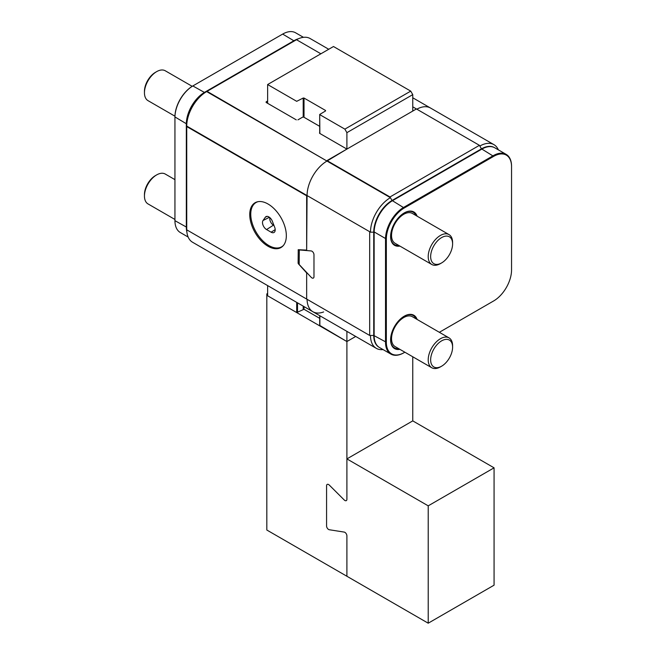 <?xml version="1.0" encoding="UTF-8"?>
<svg xmlns="http://www.w3.org/2000/svg" width="656" height="656" viewBox="0 0 656 656"><rect width="100%" height="100%" fill="white"/><g stroke="black" fill="none" stroke-linecap="round" stroke-linejoin="round"><path stroke-width="0.98" d="M449.032 337.881L412.362 316.709A17.245 9.955 120 0 0 403.735 317.561A17.245 9.955 120 0 0 392.149 333.945A17.245 9.955 120 0 0 391.542 338.685A17.245 9.955 120 0 0 395.109 346.581L431.779 367.754A17.245 9.955 -60 0 1 428.819 355.117A17.245 9.955 -60 0 1 449.032 337.881A17.245 9.955 -60 0 1 452.599 345.769L452.599 347.18A15.523 8.963 120 0 0 443.358 340.005A15.523 8.963 120 0 0 431.197 355.585A15.523 8.963 120 0 0 441.627 366.196A15.523 8.963 120 0 0 452.05 351.452A15.523 8.963 120 0 0 452.599 347.18M441.627 366.196L440.406 366.893A17.245 9.955 -60 0 1 431.779 367.754M403.473 317.717A13.801 7.97 120 0 0 400.062 319.357A13.801 7.97 -60 0 1 403.473 317.717M391.542 338.381A13.801 7.97 -60 0 1 391.255 334.601A13.801 7.97 120 0 0 391.542 338.381M449.032 234.602L412.362 213.438A17.245 9.955 120 0 0 403.735 214.291A17.245 9.955 120 0 0 392.149 230.674A17.245 9.955 120 0 0 391.542 235.414A17.245 9.955 120 0 0 395.109 243.31L431.779 264.483A17.245 9.955 -60 0 1 428.819 251.838A17.245 9.955 -60 0 1 449.032 234.602A17.245 9.955 -60 0 1 452.599 242.499L452.599 243.909A15.523 8.963 120 0 0 443.358 236.734A15.523 8.963 120 0 0 431.197 252.314A15.523 8.963 120 0 0 441.627 262.917A15.523 8.963 120 0 0 452.05 248.173A15.523 8.963 120 0 0 452.599 243.909M441.627 262.917L440.406 263.622A17.245 9.955 -60 0 1 431.779 264.483M403.473 214.446A13.801 7.97 120 0 0 400.062 216.086A13.801 7.97 -60 0 1 403.473 214.446M391.542 235.102A13.801 7.97 -60 0 1 391.255 231.33A13.801 7.97 120 0 0 391.542 235.102M192.2 86.33L165.271 70.782A17.245 9.955 120 0 0 160.933 70.061A17.245 9.955 120 0 0 156.653 71.635A17.245 9.955 120 0 0 144.451 92.758A17.245 9.955 120 0 0 148.026 100.655L174.955 116.202M144.451 92.758L144.451 91.348A15.523 8.963 -60 0 1 155.431 72.34L156.653 71.635M174.939 179.637L165.271 174.053A17.245 9.955 120 0 0 160.933 173.332A17.245 9.955 120 0 0 156.653 174.906A17.245 9.955 120 0 0 144.451 196.029A17.245 9.955 120 0 0 148.026 203.926L174.939 219.465M144.451 196.029L144.451 194.619A15.523 8.963 -60 0 1 155.431 175.611L156.653 174.906M283.376 245.508A25.584 14.768 60 0 1 281.645 246.82A25.584 14.768 60 0 1 268.853 245.549A25.584 14.768 60 0 1 252.134 223.007A25.584 14.768 60 0 1 256.061 202.507A25.584 14.768 60 0 1 258.062 201.671M263.04 220.49L265.327 217.234A5.748 3.321 -120 0 1 266.082 216.578A5.748 3.321 -120 0 1 272.371 221.302L274.659 227.197A5.748 3.321 -120 0 1 274.118 232.421A5.748 3.321 -120 0 1 271.141 232.208L266.566 229.559A5.748 3.321 -120 0 1 263.04 220.49L269.436 217.3M269.903 217.685A5.24 3.026 -120 0 0 273.47 225.156L273.978 225.451M325.565 110.946L319.702 114.464L319.866 133.48L346.901 149.084L326.983 161.056L206.648 91.586L205.025 92.521A25.871 14.94 -60 0 0 186.73 124.205L186.73 126.083A28.167 16.261 -60 0 1 206.648 91.586L207.058 91.348L326.983 161.056A28.167 16.261 120 0 0 307.065 195.562A28.167 16.261 -60 0 1 326.983 161.056L390.402 197.669A28.167 16.261 120 0 0 370.484 232.175L186.73 126.083L186.73 229.83L369.672 335.446L369.672 232.175M303.203 117.088L303.203 98.039L296.701 101.327L267.632 84.542L267.632 103.32M325.565 110.479L304.015 98.039L304.015 117.285A1.148 0.664 0 0 0 302.391 117.285L297.914 119.868M412.763 106.838L479.429 145.329L389.992 196.964L326.983 160.589L416.421 108.953L412.763 111.069L412.763 94.636L346.901 132.66L344.867 129.134L319.866 114.702M346.901 331.362L346.901 341.546L319.866 325.474M346.901 132.66L346.901 149.084M344.867 129.134L410.73 91.118L333.486 46.519L267.632 84.542M410.73 91.118L412.763 94.636M267.632 293.437L266.82 293.904L266.82 295.315L346.901 341.546L355.724 336.454L346.901 341.546L346.901 499.298L346.901 458.905L428.212 505.842L494.066 467.826L494.066 585.177L428.212 623.2L428.212 505.842M303.203 98.039L304.015 98.039M304.015 306.598L304.015 309.279L296.701 312.559L267.632 295.782L267.632 285.59M304.015 309.279L319.702 318.332M344.179 499.929A2.878 1.656 -120 0 0 344.867 500.479A2.878 1.656 -120 0 0 346.311 500.618A2.878 1.656 -120 0 0 346.901 499.298A2.878 1.656 -120 0 1 346.311 500.618A2.878 1.656 -120 0 1 344.179 499.929L329.304 485.096L344.179 499.929M428.212 623.2L346.901 576.255L346.901 535.862A2.878 1.656 -120 0 0 344.867 532.344A2.878 1.656 -120 0 0 344.179 532.082L329.304 529.745A2.878 1.656 -120 0 1 326.573 525.964L326.573 485.727A2.878 1.656 60 0 1 327.172 484.415A2.878 1.656 -120 0 0 326.573 485.727L326.573 525.964A2.878 1.656 -120 0 0 328.607 529.482A2.878 1.656 -120 0 0 329.304 529.745L344.179 532.082A2.878 1.656 -120 0 1 346.901 535.862L346.901 576.255L266.82 530.023L266.82 295.315M494.066 467.826L412.763 420.881L412.763 356.774M327.172 484.415A2.878 1.656 60 0 1 329.304 485.096A2.878 1.656 -120 0 0 328.607 484.554A2.878 1.656 -120 0 0 327.172 484.415M412.763 420.881L346.901 458.905M268.033 204.008A25.871 14.94 -120 0 0 255.102 202.729A25.871 14.94 -120 0 0 251.133 223.458A25.871 14.94 -120 0 0 268.033 246.254A25.871 14.94 -120 0 0 280.973 247.542A25.871 14.94 -120 0 0 284.942 226.804A25.871 14.94 -120 0 0 268.033 204.008M186.73 126.559L306.655 195.791L306.655 250.1L298.242 249.715L298.119 263.187L298.931 262.72M186.739 229.83A28.167 16.261 120 0 0 192.569 242.253L312.896 311.731A28.167 16.261 -60 0 1 307.065 299.3A28.167 16.261 120 0 0 312.896 311.731A28.167 16.261 120 0 0 323.621 311.944M298.931 263.441L298.365 263.769L306.655 272.929L306.655 299.07L306.655 272.478L311.149 277.275A2.878 1.656 -120 0 0 313.379 278.062A2.878 1.656 60 0 1 311.944 277.914A2.878 1.656 60 0 1 311.149 277.275L299.177 264.499L299.316 249.772M479.429 145.329L479.839 146.034A28.167 16.261 -60 0 1 493.927 144.64L430.508 108.027A28.167 16.261 120 0 0 416.831 109.191A28.167 16.261 -60 0 1 430.508 108.027L412.763 97.785M328.73 49.266L310.173 38.556A28.167 16.261 120 0 0 296.496 39.713L207.058 91.348M320.882 53.8L296.496 39.713M319.866 133.48A1.148 0.664 180 0 1 319.529 133.012A1.148 0.664 180 0 1 319.702 132.668M319.702 126.337L304.015 117.285M266.41 102.615A1.148 0.664 180 0 1 266.074 102.147A1.148 0.664 180 0 1 266.41 101.68L266.41 102.615L296.291 119.868M267.632 100.975L266.41 101.68M298.365 263.769L298.119 263.187M494.599 147.69A25.871 14.94 120 0 0 481.463 148.855L392.026 200.49A25.871 14.94 120 0 0 373.731 232.175L370.484 232.175L307.065 195.562L306.655 250.551L311.149 250.936A2.878 1.656 60 0 1 313.978 254.733L313.978 276.742A2.878 1.656 60 0 1 313.379 278.062A2.878 1.656 -120 0 0 313.978 276.742L313.978 254.733A2.878 1.656 -120 0 0 311.149 250.936L299.054 249.92M493.927 144.64A28.167 16.261 -60 0 1 498.347 149.847M383.038 349.566A28.167 16.261 -60 0 1 376.314 348.344A28.167 16.261 -60 0 1 370.484 335.446L369.672 335.446M373.731 232.175L373.731 335.446A25.871 14.94 120 0 0 379.299 347.401M389.992 196.964L392.026 200.49M399.889 246.066A19.262 11.119 -60 0 1 390.607 236.513A19.262 11.119 -60 0 1 404.227 212.929L404.227 212.929A19.262 11.119 -60 0 1 417.134 216.193M390.607 236.275A18.688 10.791 120 0 0 394.477 244.598A18.688 10.791 120 0 0 398.791 245.426M391.689 237.513A18.688 10.791 -60 0 1 390.714 237.964M399.889 349.336A19.262 11.119 -60 0 1 390.607 339.792A19.262 11.119 -60 0 1 404.227 316.2L404.227 316.2A19.262 11.119 -60 0 1 417.134 319.464M390.607 339.554A18.688 10.791 120 0 0 394.477 347.869A18.688 10.791 120 0 0 398.791 348.705M391.689 340.784A18.688 10.791 -60 0 1 390.714 341.235M506.186 154.381L494.804 147.805A25.871 14.94 120 0 0 481.873 149.084L392.436 200.72A25.871 14.94 120 0 0 374.141 232.404L374.141 335.683A25.871 14.94 120 0 0 379.496 347.524L390.886 354.092A25.871 14.94 -60 0 1 385.523 342.252L385.523 238.981A25.871 14.94 -60 0 1 403.817 207.296L493.255 155.661A25.871 14.94 -60 0 1 506.186 154.381A25.871 14.94 -60 0 1 511.549 166.222L511.549 166.69A25.297 14.604 120 0 0 493.656 156.366L404.227 208.001A25.297 14.604 120 0 0 386.335 238.981L386.335 342.252A25.297 14.604 120 0 0 404.227 352.584L404.867 352.206M439.356 332.297L493.656 300.948A25.297 14.604 120 0 0 511.549 269.96L511.549 166.69M386.335 238.981L374.141 231.937A25.297 14.604 -60 0 1 392.026 200.957L392.436 200.72L392.026 200.957L392.436 200.72L404.227 208.001M404.227 352.584L403.817 352.813A25.871 14.94 -60 0 1 390.886 354.092M416.035 215.553A18.688 10.791 120 0 0 413.157 212.241A18.688 10.791 120 0 0 404.022 213.044M405.531 212.298A18.688 10.791 -60 0 1 405.629 213.364M416.035 318.832A18.688 10.791 120 0 0 413.157 315.511A18.688 10.791 120 0 0 404.022 316.323M405.531 315.569A18.688 10.791 -60 0 1 405.629 316.643M303.449 37.326L295.61 32.8A25.871 14.94 120 0 0 282.67 34.079L193.233 85.715A25.871 14.94 120 0 0 174.939 117.399L174.939 220.678A25.871 14.94 120 0 0 180.302 232.519L188.141 237.046M186.886 232.101A25.871 14.94 -60 0 1 186.329 227.247L186.329 123.976A25.871 14.94 -60 0 1 204.623 92.291L294.052 40.656A25.871 14.94 -60 0 1 298.537 38.712M186.73 123.976L174.939 116.932A25.297 14.604 -60 0 1 192.831 85.952L204.82 92.644M392.427 330.878A14.137 8.159 120 0 0 392.042 332.256A14.137 8.159 120 0 0 391.542 336.143L391.542 338.685M403.735 317.561L401.538 318.832A14.137 8.159 120 0 0 397.421 322.235M392.427 227.607A14.137 8.159 120 0 0 392.042 228.985A14.137 8.159 120 0 0 391.542 232.872L391.542 235.414M403.735 214.291L401.538 215.562A14.137 8.159 120 0 0 397.421 218.956M267.074 216.365L265.327 217.234M275.2 229.616L271.141 232.208M273.47 225.156L266.566 229.559M319.866 315.749L319.866 325.942M296.701 312.559L296.701 302.375M297.512 302.842L297.512 312.559M303.203 309.279L303.203 306.131M298.587 249.706L298.119 249.977M479.839 146.034L481.463 148.855M373.731 335.446L370.484 335.446M493.656 156.366L481.873 149.084M374.141 335.683L386.335 342.252M294.257 41.008L282.67 34.079M174.939 220.678L186.73 227.247M390.615 340.005L391.665 340.603M404.416 316.102L405.457 316.709M390.615 236.734L391.665 237.333M404.416 212.831L405.457 213.438M282.752 246.18L281.645 246.82M257.168 201.868L256.061 202.507M319.702 133.357L319.702 114.464M319.702 325.704L319.702 315.659M312.896 311.731L376.314 348.344"/></g></svg>
